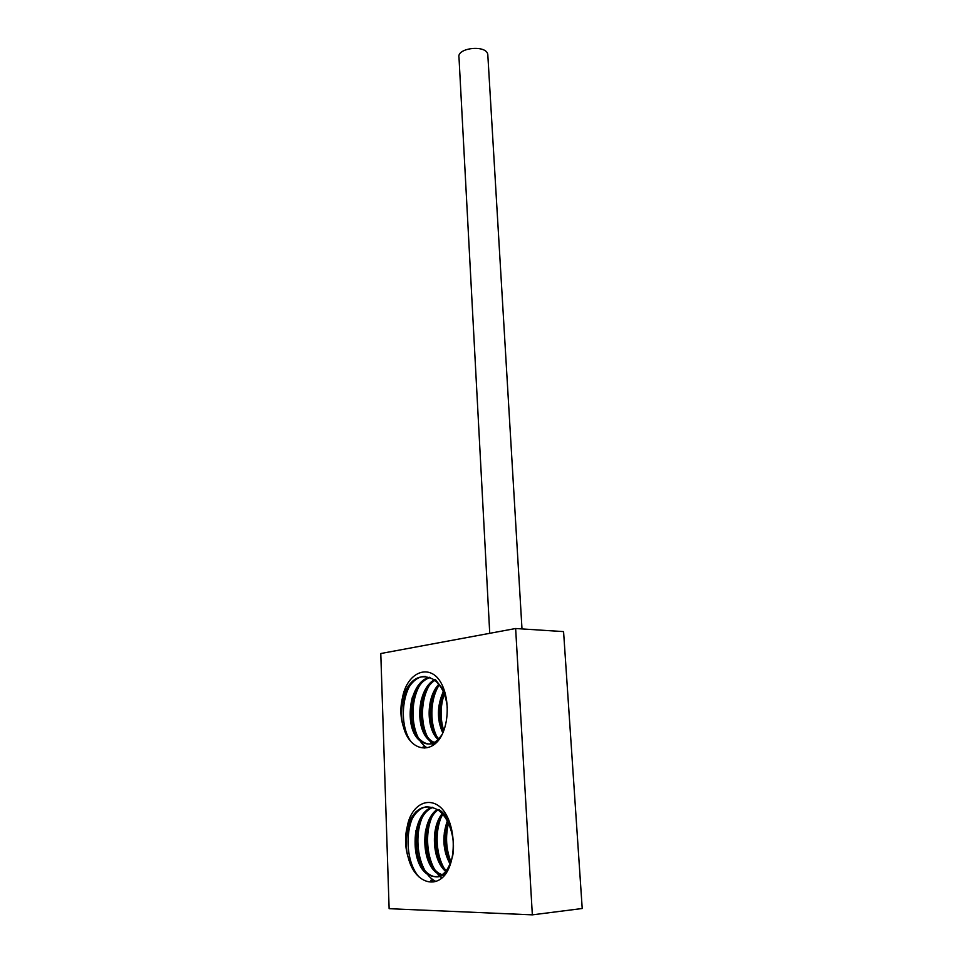 <?xml version="1.0" encoding="UTF-8"?>
<svg xmlns="http://www.w3.org/2000/svg" width="963" height="963" viewBox="0 0 963 963"><rect width="100%" height="100%" fill="white"/><g stroke="black" fill="none" stroke-linecap="round" stroke-linejoin="round"><path stroke-width="1.44" d="M515.638 628.514L532.346 914.85L389.124 908.687L380.782 653.528L515.638 628.514L563.572 631.608L582.218 908.506L532.346 914.85M403.617 727.45C400.379 717.808 400.018 707.841 402.534 697.561C406.47 675.219 424.575 664.903 436.865 677.097C449.36 690.23 450.889 722.358 439.525 739.054C428.27 754.727 409.131 748.829 403.617 727.45C396.551 706.373 408.553 675.833 425.393 676.399M408.384 858.021C414.066 881.013 433.771 889.499 445.363 874.452C457.052 858.382 455.439 824.581 442.559 809.377C429.883 795.173 411.273 803.804 407.241 826.663C404.665 837.1 405.038 847.548 408.384 858.021C401.643 836.438 411.803 807.524 427.873 806.633M447.326 820.885C441.933 836.486 442.896 850.967 450.227 864.329M442.161 813.639C429.715 828.999 432.941 862.776 446.784 872.189M437.13 809.426C420.085 821.319 421.24 863.257 437.467 873.453L443.943 876.029M432.134 807.211C411.285 813.747 409.335 862.932 427.56 874.368C439.369 880.483 447.747 874.26 452.706 855.722C455.92 838.424 448.939 816.853 437.395 809.594C424.057 803.094 414.006 808.776 407.241 826.663M438.875 809.522C443.1 812.291 446.639 816.504 449.516 822.161M446.88 872.009C441.283 877.666 435.336 878.412 429.041 874.235C411.117 862.992 412.549 814.879 432.881 807.427M444.256 875.704L438.923 873.309C423.01 863.305 421.445 822.474 437.876 809.919M447.277 871.31C434.433 861.247 431.532 829.805 442.92 814.481M450.804 862.776C444.497 850.257 443.594 836.799 448.108 822.402M443.281 691.663C436.973 705.963 436.805 719.71 442.775 732.903M438.791 684.272C425.935 697.669 426.128 728.895 438.153 739.584M434.205 679.818C416.618 689.953 414.884 730.291 430.016 740.932L435.228 743.58M429.486 677.29C408.565 681.985 403.304 729.063 420.325 741.029C428.27 746.542 435.517 744.351 442.077 734.444M447.301 707.552C445.953 694.877 441.56 685.608 434.108 679.746C420.398 672.547 409.877 678.482 402.534 697.561M434.108 679.746L435.553 679.794L444.641 691.47M437.671 741.245C432.279 745.025 426.97 744.941 421.77 741.016C405.026 729.256 409.72 683.164 430.196 677.555M435.625 743.243L431.448 740.92C416.582 730.46 417.87 691.157 434.891 680.347M438.863 738.862C427.716 727.823 427.572 698.62 439.465 685.138M443.413 731.35C438.442 719.192 438.586 706.553 443.835 693.42M489.734 633.317L459.002 57.575C456.33 47.717 486.568 44.479 487.796 54.53L487.868 55.698M433.519 881.903L430.786 880.314L433.494 880.05L435.697 881.374M417.677 859.863C414.921 850.293 414.367 840.422 416.016 830.25M427.127 857.877C424.755 849.149 424.226 840.169 425.538 830.937M436.42 855.686C434.457 847.909 433.964 839.929 434.939 831.755M445.544 853.206L444.256 832.826M448.505 823.209C445.267 836.715 446.11 849.643 451.033 861.993M442.643 814.156C433.795 831.117 435.95 858.527 446.808 872.153M434.939 811.376C422.492 830.226 426.609 866.447 441.836 877.979M425.417 811.665C412.284 831.213 417.22 869.721 433.494 880.05M415.775 811.953C403.906 829.673 406.169 863.618 419.471 877.413M401.378 703.363L402.871 696.49M424.659 748.046L423.058 746.939L425.718 746.903M411.67 726.571C409.6 717.098 409.793 707.492 412.212 697.754M420.975 725.344C419.266 716.737 419.411 708.022 421.421 699.186M430.196 724.08C428.8 716.364 428.908 708.563 430.533 700.655M439.284 722.635L439.525 702.364M444.268 694.022C440.235 706.409 440.055 718.579 443.738 730.52M439.236 684.825C429.474 700.233 429.498 726.174 438.803 739.969M431.99 681.443C418.628 698.295 419.736 732.602 433.326 745.013M422.685 680.973C408.336 698.753 410.527 736.093 425.718 746.891L426.934 747.757M413.247 680.492C400.849 695.984 400.09 727.017 411.032 741.727M427.56 874.38L429.041 874.235M437.467 873.453L438.923 873.309M420.325 741.029L421.77 741.016M430.016 740.932L431.448 740.92M487.796 54.53L521.994 628.923"/></g></svg>
